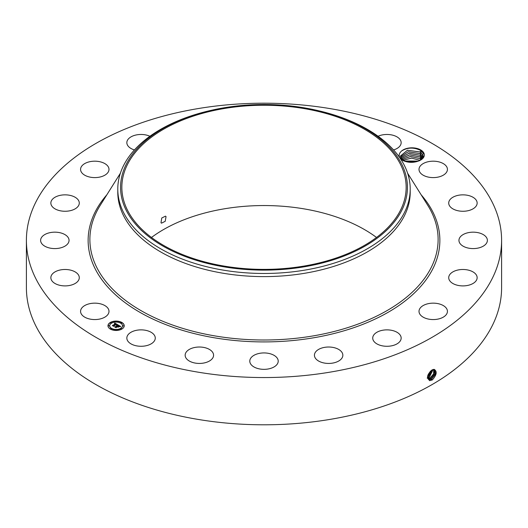 <?xml version="1.0" encoding="UTF-8"?>
<svg xmlns="http://www.w3.org/2000/svg" width="528" height="528" viewBox="0 0 528 528"><rect width="100%" height="100%" fill="white"/><g stroke="black" fill="none" stroke-linecap="round" stroke-linejoin="round"><path stroke-width="0.79" d="M160.994 222.704L161.469 223.172L165.218 221.311L166.036 216.619L165.535 216.137L161.773 217.991L160.994 222.704M304.022 266.066A142.151 82.071 180 0 1 121.849 187.315A142.151 82.071 180 0 1 223.978 108.563A142.151 82.071 180 0 1 406.151 187.315A142.151 82.071 180 0 1 304.022 266.066M151.477 237.468A142.151 82.071 180 0 1 223.978 208.87A142.151 82.071 180 0 1 376.523 237.468M401.63 210.632A143.431 82.81 0 0 0 319.704 111.005A143.431 82.81 0 0 0 208.296 111.005A143.431 82.81 0 0 0 126.37 164.003A143.431 82.81 0 0 0 223.621 266.779A143.431 82.81 0 0 0 401.63 210.632M319.704 111.005L320.786 111.269A146.216 84.414 0 0 1 410.216 189.057A146.216 84.414 0 0 1 404.303 212.824A146.216 84.414 180 0 1 305.164 270.059A146.216 84.414 0 0 1 117.784 189.057A146.216 84.414 0 0 1 123.697 165.29A146.216 84.414 180 0 1 207.214 111.269A146.216 84.414 180 0 1 207.761 111.137M410.216 189.057L410.216 192.192A146.216 84.414 180 0 1 305.164 273.194A146.216 84.414 180 0 1 117.784 192.192L117.784 189.057M197.109 108.748A237.6 137.174 180 0 1 501.6 240.372A237.6 137.174 180 0 1 330.891 372.002A237.6 137.174 180 0 1 26.4 240.372A237.6 137.174 180 0 1 197.109 108.748M403.834 160.486L402.574 160.373C398.343 157.291 398.039 154.143 401.663 150.929A12.415 7.168 180 0 1 413.853 147.906A12.415 7.168 180 0 1 423.819 152.962A12.415 7.168 180 0 1 420.684 160.05A12.415 7.168 180 0 1 418.922 160.895C413.569 162.71 408.797 162.703 404.6 160.862L400.924 157.793L400.462 156.011L407.438 150.236L419.978 151.952L422.882 154.902L423.344 156.842L422.882 154.922L420.017 151.991L407.471 150.249L400.462 156.017M402.574 160.373C407.9 162.815 413.345 162.987 418.922 160.895M81.14 313.665A14.216 8.21 180 0 1 80.566 311.355A14.216 8.21 180 0 1 92.756 303.237A14.216 8.21 180 0 1 108.418 309.045A14.216 8.21 180 0 1 108.992 311.355A14.216 8.21 180 0 1 96.802 319.48A14.216 8.21 180 0 1 81.14 313.665M79.279 277.926A14.216 8.21 180 0 1 64.865 285.899A14.216 8.21 180 0 1 50.853 277.695A14.216 8.21 180 0 1 50.86 277.457A14.216 8.21 180 0 1 65.274 269.485A14.216 8.21 180 0 1 79.286 277.695A14.216 8.21 180 0 1 79.279 277.926M68.218 243.137A14.216 8.21 180 0 1 52.404 248.464A14.216 8.21 180 0 1 40.616 240.372A14.216 8.21 180 0 1 41.441 237.613A14.216 8.21 180 0 1 57.255 232.287A14.216 8.21 180 0 1 69.049 240.372A14.216 8.21 180 0 1 68.218 243.137M76.322 208.072A14.216 8.21 180 0 1 60.482 210.824A14.216 8.21 180 0 1 50.853 203.056A14.216 8.21 180 0 1 53.81 198.046A14.216 8.21 180 0 1 69.656 195.287A14.216 8.21 180 0 1 79.286 203.056A14.216 8.21 180 0 1 76.322 208.072M102.802 176.167A14.216 8.21 180 0 1 88.143 176.649A14.216 8.21 180 0 1 80.566 169.396A14.216 8.21 180 0 1 86.757 162.617A14.216 8.21 180 0 1 101.416 162.136A14.216 8.21 180 0 1 108.992 169.396A14.216 8.21 180 0 1 102.802 176.167M134.435 149.939A14.216 8.21 180 0 1 126.839 142.679A14.216 8.21 180 0 1 137.049 134.798A14.216 8.21 180 0 1 149.912 136.257M378.088 136.257A14.216 8.21 180 0 1 398.68 138.046A14.216 8.21 180 0 1 401.161 142.679A14.216 8.21 180 0 1 393.565 149.939M419.582 171.706A14.216 8.21 180 0 1 419.008 169.396A14.216 8.21 180 0 1 431.198 161.271A14.216 8.21 180 0 1 446.86 167.079A14.216 8.21 180 0 1 447.434 169.396A14.216 8.21 180 0 1 435.244 177.514A14.216 8.21 180 0 1 419.582 171.706M448.721 202.818A14.216 8.21 180 0 1 463.135 194.852A14.216 8.21 180 0 1 477.147 203.056A14.216 8.21 180 0 1 477.14 203.293A14.216 8.21 180 0 1 462.726 211.266A14.216 8.21 180 0 1 448.714 203.056A14.216 8.21 180 0 1 448.721 202.818M459.782 237.613A14.216 8.21 180 0 1 475.596 232.287A14.216 8.21 180 0 1 487.384 240.372A14.216 8.21 180 0 1 486.559 243.137A14.216 8.21 180 0 1 470.745 248.464A14.216 8.21 180 0 1 458.951 240.372A14.216 8.21 180 0 1 459.782 237.613M451.678 272.679A14.216 8.21 180 0 1 467.518 269.927A14.216 8.21 180 0 1 477.147 277.695A14.216 8.21 180 0 1 474.19 282.704A14.216 8.21 180 0 1 458.344 285.463A14.216 8.21 180 0 1 448.714 277.695A14.216 8.21 180 0 1 451.678 272.679M425.198 304.583A14.216 8.21 180 0 1 439.857 304.102A14.216 8.21 180 0 1 447.434 311.355A14.216 8.21 180 0 1 441.243 318.133A14.216 8.21 180 0 1 426.584 318.615A14.216 8.21 180 0 1 419.008 311.355A14.216 8.21 180 0 1 425.198 304.583M382.945 330.198A14.216 8.21 180 0 1 401.161 338.072A14.216 8.21 180 0 1 390.951 345.952A14.216 8.21 180 0 1 372.728 338.072A14.216 8.21 180 0 1 382.945 330.198M329.043 347.021A14.216 8.21 180 0 1 342.85 355.225A14.216 8.21 180 0 1 328.231 363.429A14.216 8.21 180 0 1 314.424 355.225A14.216 8.21 180 0 1 329.043 347.021M268.778 353.41A14.216 8.21 180 0 1 278.216 361.139A14.216 8.21 180 0 1 259.222 368.867A14.216 8.21 180 0 1 249.784 361.139A14.216 8.21 180 0 1 268.778 353.41M208.045 348.731A14.216 8.21 180 0 1 213.576 355.225A14.216 8.21 180 0 1 205.636 362.591A14.216 8.21 180 0 1 190.681 361.726A14.216 8.21 180 0 1 185.15 355.225A14.216 8.21 180 0 1 193.09 347.86A14.216 8.21 180 0 1 208.045 348.731M152.79 333.445A14.216 8.21 180 0 1 155.272 338.072A14.216 8.21 180 0 1 145.253 345.913A14.216 8.21 180 0 1 129.32 342.705A14.216 8.21 180 0 1 126.839 338.072A14.216 8.21 180 0 1 136.858 330.231A14.216 8.21 180 0 1 152.79 333.445M110.352 322.45A8.125 4.693 180 0 1 119.203 321.433A8.125 4.693 180 0 1 124.219 325.769A8.125 4.693 180 0 1 121.836 329.083A8.125 4.693 180 0 1 112.985 330.099A8.125 4.693 180 0 1 107.969 325.769A8.125 4.693 180 0 1 110.352 322.45M501.6 240.372L501.6 287.628A237.6 137.174 180 0 1 330.891 419.252A237.6 137.174 180 0 1 26.4 287.628L26.4 240.372M432.016 369.976L433.976 369.343C437.382 371.243 436.847 374.755 432.366 379.889L429.779 380.622C426.314 377.962 427.053 374.411 432.01 369.976M401.663 150.929C407.504 147.378 413.761 147.187 420.44 150.361L423.377 153.417L420.44 160.189M124.219 325.868A8.125 4.693 0 0 0 119.123 321.611A8.125 4.693 0 0 0 110.352 322.648A8.125 4.693 0 0 0 107.976 325.868M427.475 377.599L428.584 379.315L429.607 379.639L431.62 379.13L435.541 374.108L434.742 369.613L432.643 369.666M109.699 325.868A6.402 3.696 0 0 0 109.692 325.967A6.402 3.696 0 0 0 113.645 329.38A6.402 3.696 0 0 0 120.622 328.581A6.402 3.696 0 0 0 122.496 325.967A6.402 3.696 0 0 0 122.489 325.868M120.767 322.905L121.691 322.905M120.767 328.832L121.691 328.832M122.899 325.868L123.816 325.868M110.497 328.832L111.421 328.832M115.632 330.059L116.556 330.059M110.497 322.905L111.421 322.905M115.632 321.677L116.556 321.677M108.372 325.868L109.296 325.868M428.578 379.309L429.587 379.632L431.6 379.124L435.521 374.101L434.729 369.607M120.622 328.383A6.402 3.696 180 0 1 113.645 329.182A6.402 3.696 180 0 1 109.692 325.769A6.402 3.696 180 0 1 111.566 323.156A6.402 3.696 180 0 1 118.543 322.351A6.402 3.696 180 0 1 122.496 325.769A6.402 3.696 180 0 1 120.622 328.383M121.579 323.004L120.74 322.806L121.579 323.004M121.579 328.931L120.74 328.733L121.579 328.931M123.704 325.967L122.866 325.769L123.704 325.967M111.309 328.931L110.471 328.733L111.309 328.931M116.444 330.158L115.606 329.96L116.444 330.158M110.609 322.601L111.454 322.806L110.609 322.601M115.744 321.374L116.589 321.572L115.744 321.374M108.484 325.565L109.329 325.769L108.484 325.565M430.795 378.629L434.564 374.022L434.287 369.448L434.544 374.022L430.775 378.616L428.201 379.005L430.795 378.629L431.178 379.606M423.324 157.258L423.344 156.842M117.817 324.779L116.688 325.004L116.873 324.581L116.345 324.185L113.612 326.073L112.471 325.406L115.612 324.001L114.411 323.836L115.797 323.888L114.371 323.717L114.781 323.057L117.817 324.779M117.817 324.958L116.675 325.123L117.817 324.958M116.754 324.799L116.312 324.403L113.784 325.862L113.711 326.363L112.431 325.624L113.645 326.245L116.305 324.317L116.761 324.634M118.048 324.911L120.655 326.416L119.486 326.608L119.585 326.132L118.681 325.512L117.506 326.192L118.694 325.684L119.506 326.39L118.688 325.756L117.718 326.317L118.925 326.522L117.876 327.129L117.295 326.317L116.021 327.419L114.787 326.707L115.526 326.753L116.602 326.132L116.127 325.961L116.794 326.027L116.147 325.822L117.005 325.901L118.048 324.911M120.688 326.614L119.453 326.746L120.688 326.561M119.018 326.68L117.935 327.307L119.018 326.68M117.81 326.858L117.295 326.561L116.12 327.756L114.662 326.911L116.048 327.631L117.302 326.489L117.81 326.779M419.978 153.608L423.218 157.463L420.017 153.648L408.217 151.76L400.561 156.849L408.19 151.747L419.978 153.608L421.238 152.084M117.546 324.819L114.781 323.255L114.55 323.631M115.612 324.001L112.847 325.624M120.351 326.443L118.054 325.116M118.061 325.294L116.78 326.02M116.602 326.132L115.177 326.931M118.569 326.726L117.718 326.317M429.977 378.127L427.891 378.616L429.957 378.114L433.541 373.943L433.752 369.402L433.561 373.943L429.977 378.127L430.36 379.097M419.978 155.265L422.882 158.222L420.017 155.305L409.002 153.298L400.864 157.681L408.969 153.292L419.978 155.265L421.238 153.74M427.838 375.283L430.525 371.045M427.825 375.322L430.558 371.019M427.165 378.107L429.139 377.612L433.158 369.494L429.158 377.626L429.535 378.596M427.185 378.121L429.158 377.626M422.189 158.822L420.017 156.968L409.801 154.876L401.392 158.506L409.688 154.869L419.978 156.922L422.202 158.809M431.64 370.187L427.535 376.603L431.62 370.201M427.475 377.461L428.314 377.111L432.458 369.745L428.333 377.117L428.716 378.094M427.475 377.48L428.333 377.117M421.324 159.581L420.017 158.624L410.632 156.479L402.171 159.337L410.527 156.466L419.978 158.585L421.337 159.575M420.13 160.354L411.569 158.123L403.286 160.162M403.273 160.156L411.477 158.103L420.143 160.347M418.381 161.106L404.897 160.994M418.4 161.099L404.877 160.987M415.615 161.872L407.504 161.832M415.576 161.878L407.543 161.839M407.629 173.243L427.7 205.227A174.115 100.525 180 0 1 313.018 335.933A174.115 100.525 180 0 1 137.115 308.312A174.115 100.525 180 0 1 100.3 205.227L120.371 173.243M421.139 194.779A175.87 101.541 180 0 1 313.513 337.808A175.87 101.541 180 0 1 128.951 305.415A175.87 101.541 180 0 1 106.861 194.779M431.62 379.13L431.996 380.107M429.607 379.639L429.673 380.708M427.515 376.616L427.898 377.593M419.978 160.241L421.238 158.717M419.978 158.585L421.238 157.054M419.978 156.922L421.238 155.397M419.978 151.952L421.238 150.421M207.214 111.269L208.296 111.005"/></g></svg>
